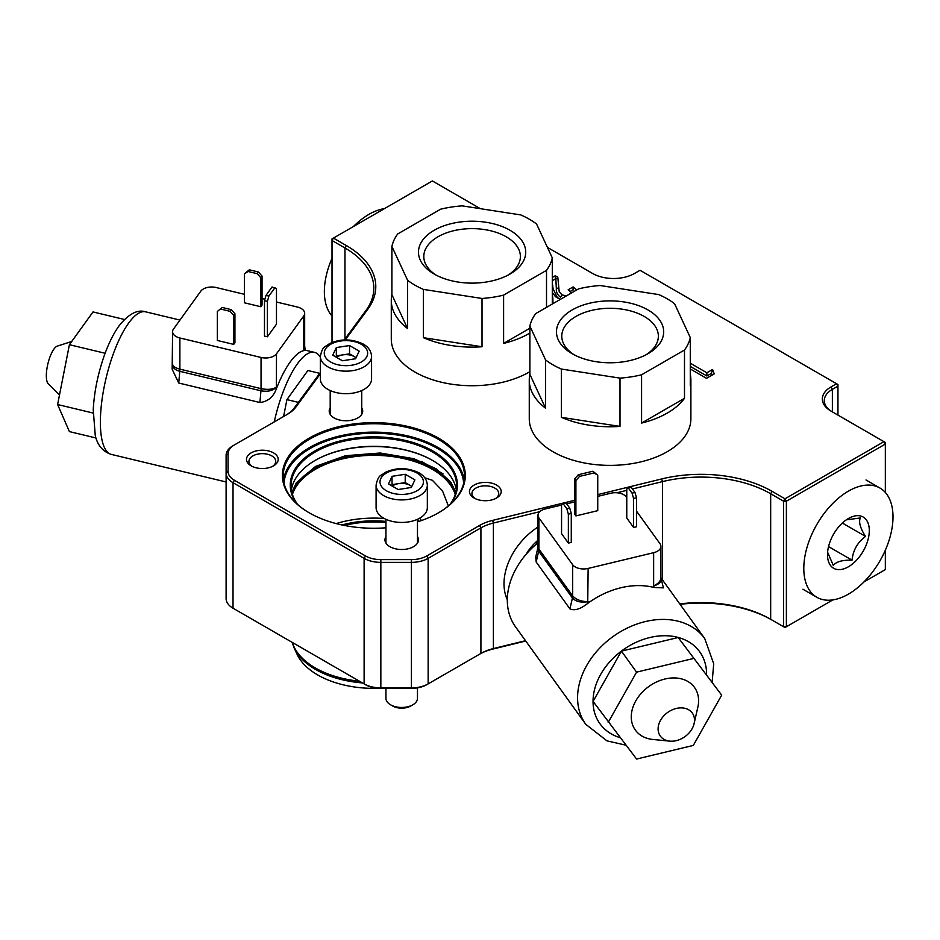 <?xml version="1.0" encoding="UTF-8"?>
<svg xmlns="http://www.w3.org/2000/svg" width="940" height="940" viewBox="0 0 940 940"><rect width="100%" height="100%" fill="white"/><g stroke="black" fill="none" stroke-linecap="round" stroke-linejoin="round"><path stroke-width="1.41" d="M336.214 523.58A79.43 45.86 180 0 1 384.331 518.516M385.94 521.418A74.707 43.134 0 0 0 341.995 524.955M385.94 522.523A73.919 42.676 0 0 0 344.451 525.46M378.503 688.292A79.43 45.86 180 0 1 297.075 654.311L294.185 648.036A82.426 47.587 180 0 0 362.44 682.922M411.779 486.615A11.821 6.827 0 0 0 410.063 485.369A11.821 6.827 0 0 0 404.752 483.606A11.821 6.827 0 0 0 398.63 483.606A11.821 6.827 0 0 0 392.262 486.098M411.873 486.403L405.222 482.584L392.039 484.64L391.557 485.686M414.893 479.846L405.222 474.277L392.039 476.333L388.526 483.947L398.196 489.517L411.379 487.461L414.893 479.846M427.336 485.111L427.336 507.647A25.627 14.793 180 0 1 395.129 521.947A25.627 14.793 180 0 1 376.094 507.647L376.094 485.111C378.514 473.878 381.029 476.157 384.906 472.573C395.963 467.356 407.196 467.368 418.617 472.62C424.022 475.487 426.924 479.647 427.336 485.111A25.627 14.793 180 0 1 395.129 499.41A25.627 14.793 180 0 1 383.59 495.58A25.627 14.793 180 0 1 376.094 485.111M385.94 688.362L385.94 698.35A15.769 9.106 0 0 0 390.558 704.789A15.769 9.106 0 0 0 397.655 707.15A15.769 9.106 0 0 0 412.86 704.789A15.769 9.106 0 0 0 417.478 698.35L417.478 687.868M390.558 704.789L392.65 705.999A12.808 7.402 0 0 0 410.768 705.999L412.86 704.789M392.039 484.64L392.039 476.333M405.222 482.584L405.222 474.277M356.096 357.658L354.356 356.648A11.821 6.827 0 0 0 342.947 354.85A11.821 6.827 0 0 0 336.52 357.341M356.002 357.846A11.821 6.827 0 0 0 354.356 356.648L349.551 353.851L336.344 355.861L335.827 356.953M355.579 358.751L359.174 351.149L349.551 345.544L336.344 347.553L332.76 355.156L342.372 360.76L355.579 358.751M371.582 356.366L371.582 378.902A25.627 14.793 180 0 1 349.257 393.566A25.627 14.793 180 0 1 321.186 382.662A25.627 14.793 180 0 1 320.34 378.902L320.34 356.366C322.761 345.133 325.275 347.412 329.164 343.829C340.21 338.612 351.454 338.623 362.875 343.876C368.269 346.743 371.171 350.902 371.582 356.366A25.627 14.793 180 0 1 355.767 370.031A25.627 14.793 180 0 1 327.849 366.835A25.627 14.793 180 0 1 321.186 360.137A25.627 14.793 180 0 1 320.34 356.366M336.344 355.861L336.344 347.553M349.551 353.851L349.551 345.544M597.746 494.616L661.701 478.942A100.521 58.033 180 0 1 772.057 491.326L784.982 498.799L883.941 441.659L830.984 411.086A29.563 17.073 180 0 1 830.984 386.951L836.553 383.731L640.034 270.274L634.465 273.493A29.563 17.073 180 0 1 592.647 273.493L547.409 247.373M480.399 208.68L432.377 180.95L333.418 238.09L346.343 245.552A100.521 58.033 180 0 1 367.798 309.26L345.262 339.916M320.34 373.815L296.029 406.879A41.395 23.899 180 0 1 287.193 414.434L234.424 444.902A21.679 12.514 180 0 0 228.067 453.762L228.067 471.41A21.679 12.514 180 0 0 234.424 480.27L365.519 555.951A21.679 12.514 180 0 0 380.841 559.617L411.426 559.617A21.679 12.514 180 0 0 426.76 555.951L479.529 525.484A41.395 23.899 180 0 1 492.619 520.384L574.692 500.268M474.113 498.036A15.863 9.165 0 0 0 496.555 498.036A15.863 9.165 0 0 0 496.555 485.075A15.863 9.165 0 0 0 474.113 485.075A15.863 9.165 0 0 0 474.113 498.036L474.113 498.036M251.121 465.841A15.863 9.165 0 0 0 273.563 465.841A15.863 9.165 0 0 0 273.563 452.892A15.863 9.165 0 0 0 251.121 452.892A15.863 9.165 0 0 0 251.121 465.841L251.121 465.841M417.478 521.865A91.45 52.804 0 0 0 438.51 512.793A91.45 52.804 0 0 0 438.51 438.122A91.45 52.804 0 0 0 309.166 438.122A91.45 52.804 0 0 0 309.166 512.793A91.45 52.804 0 0 0 385.94 527.798M330.198 407.819A16.756 9.67 0 0 0 329.212 411.086A16.756 9.67 0 0 0 334.111 417.924A16.756 9.67 0 0 0 352.371 420.027A16.756 9.67 0 0 0 362.711 411.086A16.756 9.67 0 0 0 361.736 407.819M385.94 536.564A16.756 9.67 0 0 0 384.954 539.83A16.756 9.67 0 0 0 389.865 546.669A16.756 9.67 0 0 0 408.125 548.772A16.756 9.67 0 0 0 418.464 539.83A16.756 9.67 0 0 0 417.478 536.564M690.277 363.193L706.868 372.769L712.579 369.467L714.247 373.873L706.504 378.338L690.277 368.974M570.604 293.456L570.169 291.517L568.136 289.79L573.141 286.9L576.678 289.955M560.534 299.272L555.528 296.746L552.297 292.363M552.297 277.476L555.27 275.761L557.808 277.218L559.23 291.87L562.202 295.019L566.609 295.771M455.242 494.452A82.779 47.799 0 0 0 373.838 455.348A82.779 47.799 0 0 0 292.434 494.452M448.345 505.932L442.47 490.833L432.377 480.293L424.762 477.779M417.478 519.844L418.981 521.383M539.772 511.677L493.394 523.039A39.421 22.76 180 0 0 480.916 527.892L428.147 558.36A23.653 13.653 180 0 1 411.426 562.367L380.841 562.367A23.653 13.653 180 0 1 364.121 558.36L233.026 482.678L233.026 608.204L234.424 609.014A21.679 12.514 180 0 1 234.401 609.002L233.026 608.204A23.653 13.653 180 0 1 226.105 598.545L226.105 455.371A23.653 13.653 180 0 1 233.026 445.713M680.078 604.35A100.521 58.033 180 0 1 772.057 620.083L783.596 626.733L783.596 501.208L770.671 493.747L770.671 619.272A98.547 56.894 180 0 0 679.784 603.938M525.754 641.01L492.619 649.129A41.395 23.899 180 0 0 479.529 654.228L480.916 653.429A39.421 22.76 180 0 1 493.394 648.565L525.519 640.692M426.76 555.951L428.147 558.36L428.147 683.897L426.76 684.696A21.679 12.514 180 0 1 411.426 688.362L380.841 688.362A21.679 12.514 180 0 1 365.519 684.696L364.121 683.897A23.653 13.653 180 0 0 380.841 687.892L411.426 687.892A23.653 13.653 180 0 0 428.147 683.897L479.529 654.228M438.228 512.958A90.663 52.346 0 0 0 464.501 476.098A90.663 52.346 0 0 0 373.838 423.752A90.663 52.346 0 0 0 283.175 476.098A90.663 52.346 0 0 0 309.448 512.958M451.118 503.476A83.566 48.246 0 0 0 373.838 436.865A83.566 48.246 0 0 0 296.546 503.476M449.966 504.533A82.779 47.799 0 0 0 456.617 485.757A82.779 47.799 0 0 0 373.838 437.97A82.779 47.799 0 0 0 291.059 485.757A82.779 47.799 0 0 0 297.71 504.533M456.299 489.94A82.779 47.799 0 0 0 432.377 460.33L432.377 460.33A82.779 47.799 0 0 0 315.299 460.33A82.779 47.799 0 0 0 291.377 489.94M432.647 460.494A83.566 48.246 0 0 0 315.018 460.494M443.022 473.831L421.473 461.399M455.712 492.819A83.566 48.246 0 0 0 373.838 454.243A83.566 48.246 0 0 0 291.964 492.819M272.612 466.346A13.407 7.743 0 0 0 275.737 461.376A13.407 7.743 0 0 0 262.342 453.644A13.407 7.743 0 0 0 248.936 461.376A13.407 7.743 0 0 0 252.061 466.346M495.615 498.529A13.407 7.743 0 0 0 498.74 493.559A13.407 7.743 0 0 0 485.334 485.827A13.407 7.743 0 0 0 471.927 493.559A13.407 7.743 0 0 0 475.064 498.529M772.057 491.326L770.671 493.747A98.547 56.894 180 0 0 662.477 481.609L632.444 488.964M626.769 490.351L616.922 492.772M537.997 526.988C511.149 544.495 497.178 577.642 507.318 599.767M885.339 492.454L885.339 444.079L786.38 501.208L786.38 626.733L832.887 599.885M863.919 581.966L885.339 569.605L885.339 550.194M832.346 411.873A27.589 15.933 180 0 1 824.286 400.628A27.589 15.933 180 0 1 832.37 389.36L832.37 411.896M837.951 415.116L837.951 386.14L832.37 389.36L830.984 386.951M346.343 245.552L344.957 247.96L332.02 240.499L332.02 342.465M344.957 339.035L344.957 247.96A98.547 56.894 180 0 1 373.815 288.192A98.547 56.894 180 0 1 365.977 310.423L344.275 339.939M296.029 406.879L294.208 408.042L320.34 372.51M294.208 408.042A39.421 22.76 180 0 1 285.83 415.221M234.424 480.27L233.026 482.678A23.653 13.653 180 0 1 226.105 473.02L228.067 471.41M234.424 609.014L364.121 683.897L364.121 558.36L365.519 555.951M419.71 518.175A31.537 18.213 -120 0 0 421.437 520.548M885.339 442.47L885.339 444.079L883.941 441.659L885.339 442.47M786.38 626.733L784.982 627.544L783.596 626.733L786.38 626.733M786.38 501.208L784.982 498.799L783.596 501.208L786.38 501.208M837.951 384.531L837.951 386.14L836.553 383.731L837.951 384.531M332.02 240.499L332.02 238.889L333.418 238.09L332.02 240.499M561.932 294.866L560.522 297.275C557.373 294.761 555.986 291.905 556.363 288.709L555.857 279.321L557.808 277.218M552.297 282.928L553.108 288.886L557.526 298.004M552.297 280.696L555.27 278.98L555.27 275.761M570.051 291.377L573.012 290.19L573.141 286.9M690.277 366.412L706.868 375.988L706.868 372.769M706.868 375.988L711.427 373.356L712.579 369.467M179.881 337.977L261.05 357.47A11.821 6.827 0 0 0 276.501 353.781L276.337 388.89C273.329 397.032 267.853 401.58 259.91 402.52L178.741 383.027L172.161 369.255L172.596 331.667A11.821 6.827 0 0 0 179.881 337.977L179.881 369.138C175.263 367.928 172.831 366.236 172.596 364.097M276.337 388.89A73.32 22.995 -76.5 0 1 303.926 350.596L305.171 350.197L304.666 345.755L303.749 349.163L303.749 315.957L276.501 353.781M303.749 315.957A11.821 6.827 0 0 0 304.666 313.337A11.821 6.827 0 0 0 297.381 307.028L276.478 302.01M172.596 331.667A11.821 6.827 0 0 1 173.501 329.047L200.749 291.224A11.821 6.827 0 0 1 216.212 287.534L244.459 294.326M262.049 298.544L264.892 299.226M267.395 336.802L276.478 324.194L276.478 288.791L272.048 286.97L265.997 295.383L264.481 300.694L264.481 336.109L267.395 336.802L267.395 301.399L264.481 300.694M217.34 311.493L222.192 307.462L217.34 311.493L217.34 340.456L233.719 344.393L234.93 342.712L234.93 313.737L233.719 315.429L233.719 344.393M262.049 305.065L260.838 306.745L244.459 302.809L244.459 273.834L249.312 269.815L258.418 272.001L262.049 276.09L262.049 305.065M319.729 373.345L307.897 370.501L286.923 399.618L283.586 416.526M298.38 402.367L286.923 399.618M261.05 357.47L261.05 388.631C267.935 389.959 273.094 389.419 276.501 386.986C273.035 390.723 267.841 391.992 260.944 390.793A11.821 3.713 103.5 0 0 261.05 388.631L179.881 369.138A11.821 3.713 103.5 0 1 179.775 371.3C174.981 369.972 172.572 367.74 172.572 364.626M304.678 345.955L303.926 350.596M274.21 421.931A73.32 22.995 -76.5 0 1 314.536 352.382A73.32 22.995 -76.5 0 1 320.34 357.106M93.119 413.048L57.61 404.529L69.407 431.601L95.951 437.97M57.61 404.529L69.407 344.698L105.115 353.264M69.407 344.698L93.001 311.939L124.409 319.471M59.502 394.918L48.269 383.767A19.705 6.181 -76.5 0 1 47 368.221A19.705 6.181 -76.5 0 1 53.909 349.116A19.705 6.181 -76.5 0 1 57.305 346.108L71.71 341.49M267.395 301.399L268.899 296.077L274.962 287.675M265.997 295.383L268.899 296.077M220.982 309.143L230.077 311.328L231.287 309.648L222.192 307.462M233.719 315.429L230.077 311.328M231.287 309.648L234.93 313.737M244.459 273.834L248.101 271.495L257.196 273.681L260.838 277.77L260.838 306.745M262.049 276.09L260.838 277.77M257.196 273.681L258.418 272.001M249.312 269.815L248.101 271.495M561.556 505.05L545.282 508.963A11.821 6.827 0 0 0 537.997 515.261A11.821 6.827 0 0 0 538.914 517.893L538.914 549.054A11.821 8.918 -35.8 0 1 538.667 551.134L537.997 546.587L538.914 549.054L572.672 595.913A11.821 8.918 -35.8 0 1 572.425 597.993C575.856 601.659 581.085 602.869 588.135 601.635C581.237 601.612 576.079 599.697 572.672 595.913L572.672 564.752A11.821 6.827 0 0 0 588.135 568.43L653.641 552.697A11.821 6.827 0 0 0 660.926 546.399A11.821 6.827 0 0 0 660.021 543.778L636.486 511.113M626.769 497.613L626.263 496.907A11.821 6.827 0 0 0 610.8 493.23L597.746 496.367M566.667 503.828L574.692 501.901M572.672 564.752L538.914 517.893M575.903 515.907L597.746 510.667L597.746 475.252L592.893 471.234L578.335 474.724L574.692 478.824L574.692 514.227L575.903 515.907L575.903 480.505L574.692 478.824M633.584 527.457L636.486 526.764L636.486 497.789L633.584 498.494L633.584 527.457L626.769 518.01L626.769 489.035L628.284 487.919L632.068 493.171L634.982 492.478L631.186 487.226L628.284 487.919M568.359 514.157L571.273 513.452L571.273 542.427L568.359 543.12L561.556 533.662L561.556 504.698L563.072 503.582L566.855 508.834L568.359 514.157L568.359 543.12M621.434 651.126L593.07 701.393L636.568 759.05L693.309 745.42L721.685 695.154L678.175 637.508L621.434 651.126L636.568 672.147L608.204 722.402M537.997 540.23A43.358 32.689 144.2 0 0 526.2 554.201M535.847 544.53L537.997 540.723M661.02 578.441L663.428 587.864L654.052 587.476A73.32 55.272 144.2 0 0 587.723 603.398C580.532 609.12 574.61 610.941 569.934 608.885L536.176 562.026L535.741 557.032L537.891 547.632M653.641 552.697L653.641 585.902C659.046 584.363 661.502 581.884 661.032 578.488L660.926 577.712C660.691 581.038 658.259 583.764 653.641 585.902L654.052 587.476M537.997 542.721A73.32 55.272 144.2 0 0 515.519 626.816L585.773 724.317L606.97 740.861L625.829 745.173M721.685 695.154L678.175 637.508M693.309 658.517L636.568 672.147M676.295 708.455A19.705 14.864 144.2 0 0 658.4 725.915A19.705 14.864 144.2 0 0 669.797 741.131A19.705 14.864 144.2 0 0 694.096 723.624A19.705 14.864 144.2 0 0 676.295 708.455M694.096 723.624L697.868 707.091A36.46 27.495 144.2 0 0 664.944 679.009A36.46 27.495 144.2 0 0 631.833 711.322A36.46 27.495 144.2 0 0 652.912 739.475L669.797 741.131M575.903 480.505L579.545 476.404L594.104 472.914L597.746 475.252M594.104 472.914L592.893 471.234M578.335 474.724L579.545 476.404M634.982 492.478L636.486 497.789M633.584 498.494L632.068 493.171M563.072 503.582L565.974 502.877L569.758 508.129L571.273 513.452M566.855 508.834L569.758 508.129M407.596 280.284L391.898 246.433A80.817 46.659 180 0 1 397.679 233.978L440.59 209.197A80.817 46.659 180 0 1 462.174 205.86L520.795 214.931A80.817 46.659 180 0 1 536.587 224.049L552.297 257.889A80.817 46.659 180 0 1 546.516 270.356L503.605 295.125A80.817 46.659 180 0 1 482.02 298.474L423.399 289.403A80.817 46.659 180 0 1 414.951 285.161A80.817 46.659 180 0 1 407.596 280.284L407.596 328.554A80.817 46.659 0 0 1 391.287 300.447L391.287 339.07A80.817 46.659 180 0 0 414.951 372.064A80.817 46.659 180 0 0 529.878 371.688M510.009 230.276A53.615 30.95 180 0 1 510.009 274.057A53.615 30.95 180 0 1 434.186 274.057A53.615 30.95 180 0 1 434.186 230.276A53.615 30.95 180 0 1 510.009 230.276M508.023 275.138A48.293 27.883 0 0 0 520.384 256.514A48.293 27.883 0 0 0 506.237 236.798A48.293 27.883 0 0 0 453.62 230.746A48.293 27.883 0 0 0 423.799 256.514A48.293 27.883 0 0 0 436.16 275.138M391.898 246.433L391.898 294.714A80.817 46.659 0 0 0 391.287 300.447M552.697 303.796A80.817 46.659 0 0 0 552.908 300.447A80.817 46.659 0 0 0 552.297 294.714M552.297 257.889L552.297 304.031M546.516 270.356L546.516 307.368M503.605 295.125L503.605 343.406A80.817 46.659 0 0 0 529.878 333.065M482.02 298.474L482.02 346.754A80.817 46.659 0 0 1 423.399 337.683L482.02 346.754M423.399 289.403L423.399 337.683M503.605 343.406L529.878 328.236M391.898 294.714L407.596 328.554M545.576 359.938L529.878 326.098A80.817 46.659 180 0 1 535.659 313.631L578.57 288.862A80.817 46.659 180 0 1 600.155 285.525L658.764 294.596A80.817 46.659 180 0 1 674.567 303.714L690.277 337.554A80.817 46.659 180 0 1 684.496 350.021L641.573 374.79A80.817 46.659 180 0 1 620 378.127L561.38 369.056A80.817 46.659 180 0 1 552.932 364.814A80.817 46.659 180 0 1 545.576 359.938L545.576 408.219A80.817 46.659 0 0 1 529.267 380.101L529.267 418.735A80.817 46.659 180 0 0 552.932 451.717A80.817 46.659 180 0 0 640.998 461.834A80.817 46.659 180 0 0 690.888 418.735L690.888 380.101A80.817 46.659 0 0 0 690.277 374.379M647.977 309.941A53.615 30.95 180 0 1 647.989 353.71A53.615 30.95 180 0 1 572.166 353.71A53.615 30.95 180 0 1 572.166 309.941A53.615 30.95 180 0 1 647.977 309.941M646.003 354.803A48.293 27.883 0 0 0 658.364 336.168A48.293 27.883 0 0 0 644.217 316.463A48.293 27.883 0 0 0 591.589 310.412A48.293 27.883 0 0 0 561.779 336.168A48.293 27.883 0 0 0 574.14 354.803M529.878 326.098L529.878 374.379A80.817 46.659 0 0 0 529.267 380.101M690.277 337.554L690.277 385.835A80.817 46.659 0 0 0 690.888 380.101M684.496 350.021L684.496 398.302A80.817 46.659 0 0 1 641.573 423.071L684.496 398.302M641.573 374.79L641.573 423.071M620 378.127L620 426.407A80.817 46.659 0 0 1 561.38 417.337L620 426.407M561.38 369.056L561.38 417.337M529.878 374.379L545.576 408.219M332.02 316.04A63.074 36.413 -60 0 1 324.829 283.904A63.074 36.413 -60 0 1 332.02 258.3M353.44 226.528A63.074 36.413 -60 0 1 384.484 208.609M805.474 581.413A63.074 36.413 120 0 0 816.86 597.276A63.074 36.413 120 0 0 879.934 560.863A63.074 36.413 120 0 0 879.934 488.024A63.074 36.413 120 0 0 825.849 511.243A63.074 36.413 120 0 0 805.474 581.413M828.281 560.816A29.563 17.073 120 0 0 852.216 564.188A29.563 17.073 120 0 0 869.218 528.421A29.563 17.073 120 0 0 848.397 518.504A29.563 17.073 120 0 0 827.494 554.718A29.563 17.073 120 0 0 828.281 560.816M842.357 523.039L865.529 536.411C860.288 528.256 858.549 522.111 860.288 517.975L846.282 519.855M865.529 536.411C857.55 542.321 853.05 550.241 852.051 560.17C842.322 559.923 836.083 561.697 833.334 565.481L827.6 552.262M828.539 546.587L852.051 560.17M292.305 642.431A82.779 47.799 0 0 0 359.48 681.206M386.375 490.751A21.679 12.514 180 0 1 396.104 469.8A21.679 12.514 180 0 1 422.659 485.134A21.679 12.514 180 0 1 386.375 490.751M330.633 362.006A21.679 12.514 180 0 1 340.351 341.055A21.679 12.514 180 0 1 366.906 356.389A21.679 12.514 180 0 1 330.633 362.006M464.219 480.293A90.663 52.346 0 0 0 437.946 447.452A90.663 52.346 0 0 0 342.524 435.349A90.663 52.346 0 0 0 283.457 480.293M463.655 483.242A89.876 51.888 0 0 0 437.394 448.427A89.876 51.888 0 0 0 340.95 436.818A89.876 51.888 0 0 0 284.021 483.242M380.841 559.617L380.841 688.362M411.426 559.617L411.426 688.362M479.529 525.484L480.916 527.892L480.916 653.429M492.619 520.384L493.394 523.039L493.394 648.565L492.619 649.129M661.701 478.942L662.477 481.609L662.477 579.921M505.673 595.161A63.462 47.846 144.2 0 0 507.353 598.357M426.76 684.696L428.147 683.897M367.798 309.26L365.977 310.423M226.105 455.371L228.067 453.762M555.27 278.98L555.857 279.321M711.427 373.356L712.085 375.119M558.337 287.064A1.974 1.61 -3.1 0 1 556.363 288.709M553.108 288.886A1.974 1.61 -6.8 0 1 552.297 288.78M178.741 383.027L179.775 371.3L260.944 390.793L259.91 402.52M128.522 323.266A73.32 22.995 -76.5 0 1 145.641 311.833C137.487 309.178 128.58 313.901 118.934 326.004C112.906 334.511 107.677 345.391 103.224 358.622C97.478 375.953 94.153 392.979 93.236 409.699L95.281 435.678C97.654 445.548 103.036 451.799 111.402 454.42A73.32 22.995 -76.5 0 1 101.861 400.934A73.32 22.995 -76.5 0 1 128.522 323.266M706.586 674.203A61.5 46.366 144.2 0 0 622.151 650.55A61.5 46.366 144.2 0 0 620.024 737.665M569.934 608.885L572.425 597.993L538.667 551.134L536.176 562.026M587.723 603.398L588.135 568.43M712.156 681.935L713.718 663.781L704.753 638.601A73.32 55.272 144.2 0 0 612.951 636.615A73.32 55.272 144.2 0 0 585.773 724.317M291.835 492.325L296.406 482.737L315.605 466.381L345.485 455.712L380.183 453.01L413.764 458.685L436.007 468.707L450.812 482.091L455.829 492.325M292.129 642.326L294.185 648.036M385.94 519.303L385.94 543.097M417.478 519.303L417.478 543.097M330.198 390.558L330.198 414.352M361.736 390.558L361.736 414.352M304.666 345.755L304.666 313.337M314.536 352.382L305.159 350.138M179.963 320.07L145.641 311.833M226.105 481.962L111.402 454.42M537.997 546.587L537.997 515.261M660.926 577.712L660.926 546.399M660.926 577.771L704.753 638.601M552.908 300.447L552.908 303.679M802.925 589.227L816.86 597.276M865.999 479.976L879.934 488.024"/></g></svg>
